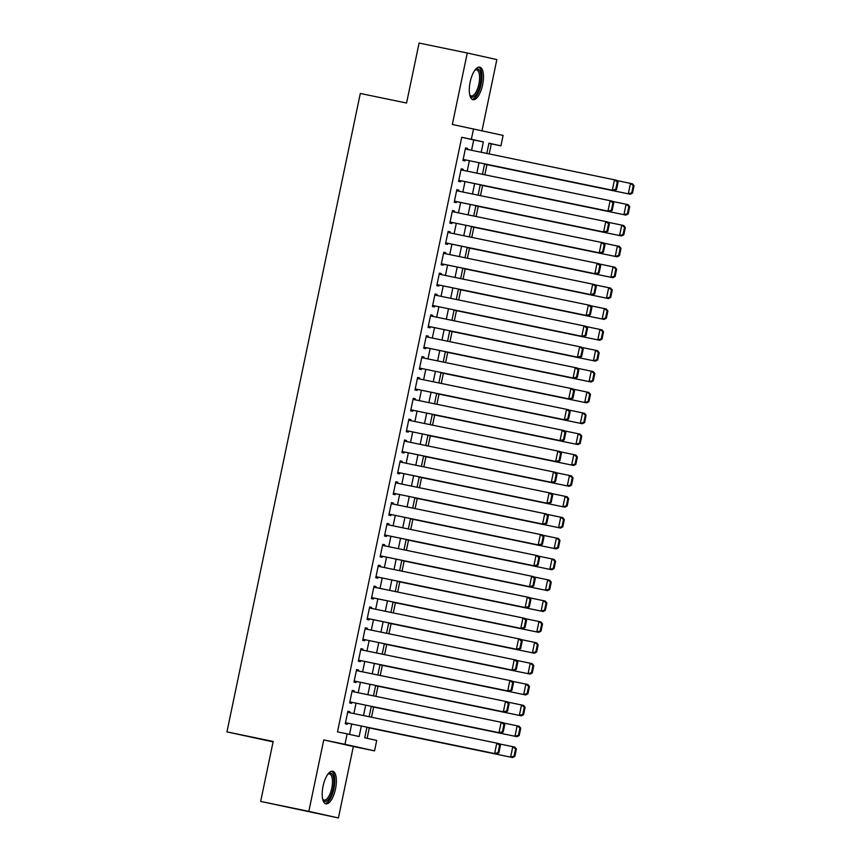 <?xml version="1.0" encoding="UTF-8"?>
<svg xmlns="http://www.w3.org/2000/svg" width="861" height="861" viewBox="0 0 861 861"><rect width="100%" height="100%" fill="white"/><g stroke="black" fill="none" stroke-linecap="round" stroke-linejoin="round"><path stroke-width="1.29" d="M335.532 788.924A16.628 6.393 101.7 0 0 332.658 771.262A16.628 6.393 101.7 0 0 323.058 786.147A16.628 6.393 101.7 0 0 325.932 803.819A16.628 6.393 101.7 0 0 335.532 788.924M482.623 84.798A16.628 6.393 101.7 0 0 479.76 67.136A16.628 6.393 101.7 0 0 470.16 82.032A16.628 6.393 101.7 0 0 473.033 99.693A16.628 6.393 101.7 0 0 482.623 84.798M366.937 727.19L364.73 737.769L376.72 740.438L374.546 750.878L344.96 744.291L347.144 733.863L359.134 736.532L361.329 726.038M353.344 746.498L323.758 739.911L308.83 811.374L260.657 801.419L338.416 817.95L353.344 746.498L374.546 750.878M273.098 741.891L226.938 731.882L360.307 93.472L406.564 103.029L419.092 43.05L467.265 53.005L452.337 124.458L503.115 135.414L500.941 145.843L488.951 143.184L486.809 153.43M481.988 130.721L496.851 59.581L467.265 53.005M489.199 153.925L491.308 143.862L500.941 145.843M367.12 738.308L369.283 727.932M371.521 717.224L373.642 707.064M375.88 696.366L378.001 686.206M380.239 675.498L382.359 665.349M384.598 654.64L386.718 644.48M388.957 633.771L391.077 623.622M393.316 612.914L395.436 602.754M397.674 592.045L399.795 581.896M402.033 571.187L404.153 561.028M406.392 550.319L408.512 540.17M410.751 529.461L412.871 519.301M415.11 508.603L417.23 498.444M419.468 487.735L421.589 477.575M423.827 466.877L425.947 456.717M428.186 446.009L430.306 435.849M432.545 425.151L434.665 414.991M436.893 404.283L439.024 394.123M441.252 383.425L443.383 373.265M445.611 362.556L447.742 352.397M449.969 341.699L452.1 331.539M454.328 320.83L456.459 310.67M458.687 299.972L460.818 289.813M463.046 279.104L465.177 268.944M467.405 258.246L469.525 248.086M471.763 237.378L473.884 227.218M476.122 216.52L478.242 206.36M480.481 195.651L482.601 185.492M484.84 174.794L486.96 164.634M308.83 811.374L338.416 817.95M349.663 712.714L349.878 711.703L347.876 711.251L345.261 723.778L347.263 724.219L347.478 723.175M354.022 691.846L354.237 690.834L352.235 690.393L349.62 702.91L351.622 703.351L351.837 702.307M358.38 670.988L358.596 669.976L356.594 669.524L353.979 682.052L355.98 682.493L356.196 681.449M362.739 650.12L362.955 649.108L360.953 648.667L358.337 661.183L360.339 661.625L360.555 660.581M367.098 629.262L367.313 628.25L365.312 627.798L362.696 640.326L364.698 640.767L364.913 639.723M371.457 608.393L371.672 607.382L369.67 606.94L367.055 619.457L369.057 619.898L369.272 618.855M375.816 587.536L376.031 586.524L374.029 586.083L371.414 598.599L373.416 599.041L373.631 597.997M380.175 566.667L380.39 565.655L378.388 565.214L375.773 577.731L377.775 578.172L377.99 577.139M384.533 545.809L384.749 544.798L382.747 544.356L380.131 556.873L382.133 557.315L382.349 556.271M388.892 524.941L389.107 523.929L387.106 523.488L384.49 536.005L386.492 536.446L386.707 535.413M393.251 504.083L393.455 503.072L391.464 502.63L388.849 515.147L390.851 515.588L391.066 514.544M397.61 483.225L397.814 482.203L395.823 481.762L393.208 494.279L395.199 494.72L395.425 493.687M401.969 462.357L402.173 461.345L400.182 460.904L397.567 473.421L399.558 473.862L399.784 472.818M406.327 441.499L406.532 440.477L404.541 440.036L401.926 452.552L403.917 453.004L404.143 451.96M410.686 420.631L410.891 419.619L408.9 419.178L406.284 431.695L408.275 432.136L408.501 431.092M415.045 399.773L415.25 398.751L413.258 398.309L410.643 410.826L412.634 411.278L412.86 410.234M419.404 378.905L419.608 377.893L417.617 377.452L415.002 389.968L416.993 390.41L417.219 389.366M423.763 358.047L423.967 357.024L421.976 356.583L419.361 369.1L421.352 369.552L421.578 368.508M428.121 337.178L428.326 336.167L426.335 335.725L423.72 348.242L425.711 348.683L425.937 347.64M432.48 316.321L432.685 315.309L430.694 314.857L428.078 327.374L430.07 327.826L430.285 326.782M436.839 295.452L437.044 294.44L435.042 293.999L432.426 306.516L434.428 306.957L434.644 305.913M441.198 274.594L441.402 273.583L439.401 273.131L436.785 285.648L438.787 286.1L439.002 285.056M445.546 253.726L445.761 252.714L443.759 252.273L441.144 264.79L443.146 265.231L443.361 264.187M449.905 232.868L450.12 231.857L448.118 231.405L445.503 243.921L447.505 244.373L447.72 243.329M454.264 212L454.479 210.988L452.477 210.547L449.862 223.064L451.864 223.505L452.079 222.461M458.622 191.142L458.838 190.13L456.836 189.678L454.221 202.195L456.222 202.647L456.438 201.603M462.981 170.274L463.196 169.262L461.195 168.821L458.579 181.337L460.581 181.779L460.796 180.735M491.308 143.862L488.919 143.324M471.559 150.288L473.711 139.945L461.722 137.276L337.501 731.872L347.144 733.863M349.523 734.39L351.686 724.047M353.871 713.586L356.045 703.179M358.23 692.718L360.404 682.321M362.589 671.86L364.763 661.452M366.947 650.991L369.121 640.595M371.306 630.134L373.48 619.726M375.665 609.265L377.839 598.869M380.024 588.407L382.198 578M384.383 567.539L386.557 557.142M388.741 546.681L390.916 536.274M393.1 525.813L395.274 515.416M397.459 504.955L399.633 494.548M401.818 484.086L403.992 473.69M406.177 463.229L408.351 452.821M410.536 442.36L412.71 431.964M414.894 421.503L417.068 411.095M419.253 400.634L421.427 390.237M423.612 379.776L425.786 369.369M427.971 358.908L430.145 348.511M432.33 338.05L434.504 327.643M436.688 317.182L438.862 306.785M441.047 296.324L443.221 285.927M445.406 275.455L447.58 265.059M449.765 254.598L451.939 244.201M454.124 233.729L456.298 223.333M458.482 212.871L460.657 202.475M462.841 192.014L465.015 181.606M467.2 171.145L469.374 160.749M467.34 149.416L467.555 148.404L465.553 147.952L462.938 160.469L464.94 160.921L465.155 159.877M323.758 739.911L344.96 744.291M461.722 137.276L471.354 139.267L473.539 128.838M260.657 801.419L273.185 741.439L226.938 731.882M484.614 163.891L482.451 174.299M480.255 184.76L478.092 195.156M475.907 205.618L473.733 216.025M471.548 226.486L469.374 236.883M467.189 247.344L465.015 257.751M462.831 268.212L460.657 278.609M458.472 289.07L456.298 299.477M454.113 309.938L451.939 320.335M449.754 330.796L447.58 341.204M445.395 351.665L443.221 362.061M441.036 372.522L438.862 382.93M436.678 393.391L434.504 403.787M432.319 414.249L430.145 424.656M427.96 435.117L425.786 445.514M423.601 455.975L421.427 466.382M419.242 476.843L417.068 487.24M414.884 497.701L412.71 508.108M410.525 518.57L408.351 528.966M406.166 539.427L403.992 549.824M401.807 560.296L399.633 570.692M397.448 581.153L395.274 591.55M393.09 602.022L390.916 612.419M388.731 622.88L386.557 633.276M384.372 643.737L382.198 654.145M380.013 664.606L377.839 675.002M375.654 685.464L373.48 695.871M371.295 706.332L369.121 716.729M481.191 152.268L483.355 141.936L471.354 139.267M363.514 715.577L365.688 705.17M367.873 694.709L370.047 684.312M372.232 673.851L374.395 663.444M376.591 652.982L378.754 642.586M380.949 632.125L383.113 621.717M385.297 611.256L387.472 600.86M389.656 590.398L391.83 579.991M394.015 569.53L396.189 559.133M398.374 548.672L400.548 538.265M402.733 527.804L404.907 517.407M407.092 506.946L409.266 496.539M411.45 486.078L413.624 475.681M415.809 465.22L417.983 454.812M420.168 444.351L422.342 433.955M424.527 423.494L426.701 413.086M428.886 402.625L431.06 392.229M433.244 381.767L435.418 371.36M437.603 360.899L439.777 350.502M441.962 340.041L444.136 329.634M446.321 319.173L448.495 308.776M450.68 298.315L452.854 287.908M455.038 277.446L457.213 267.05M459.397 256.589L461.571 246.181M463.756 235.72L465.93 225.324M468.115 214.863L470.289 204.466M472.474 193.994L474.648 183.597M476.833 173.136L479.007 162.74M473.711 139.945L483.355 141.936M465.553 147.984L467.555 148.404M461.195 168.853L463.196 169.262M456.836 189.711L458.838 190.13M452.477 210.579L454.479 210.988M448.118 231.437L450.12 231.857M443.759 252.305L445.761 252.714M439.401 273.163L441.402 273.583M435.042 294.031L437.044 294.44M430.683 314.889L432.685 315.309M426.324 335.758L428.326 336.167M421.965 356.615L423.967 357.024M417.607 377.473L419.608 377.893M413.248 398.342L415.25 398.751M408.889 419.199L410.891 419.619M404.53 440.068L406.532 440.477M400.171 460.926L402.173 461.345M395.812 481.794L397.814 482.203M391.454 502.652L393.455 503.072M387.095 523.52L389.107 523.929M382.736 544.378L384.749 544.798M378.377 565.246L380.39 565.655M374.018 586.104L376.031 586.524M369.66 606.973L371.672 607.382M365.301 627.83L367.313 628.25M360.942 648.699L362.955 649.108M356.583 669.557L358.596 669.976M352.224 690.425L354.237 690.834M347.866 711.283L349.878 711.703M465.338 148.996L616.487 180.25L618.069 182.209L617.272 182.026L615.744 189.323L616.541 189.506L618.069 182.209M615.744 189.323L612.311 190.238L463.164 159.425L614.313 190.69L612.311 190.238L614.496 179.809L617.272 182.026M614.313 190.69L616.541 189.506M484.571 164.139L630.306 194.242L484.571 164.107M616.702 180.519L632.48 183.813L634.062 185.761L633.265 185.578L631.737 192.886L632.534 193.058L634.062 185.761M631.737 192.886L628.304 193.8L630.478 183.371L633.265 185.578M632.534 193.058L630.306 194.242M475.035 69.989A14.389 5.532 -78.3 0 1 475.24 69.816A14.389 5.532 -78.3 0 1 480.244 84.292A14.389 5.532 -78.3 0 1 469.945 95.442A14.389 5.532 -78.3 0 1 469.826 95.205M469.783 94.99A13.324 5.123 101.7 0 0 471.193 95.937A13.324 5.123 101.7 0 0 478.888 84.012A13.324 5.123 101.7 0 0 476.585 69.849A13.324 5.123 101.7 0 0 474.906 70.161M472.129 99.316A16.52 6.35 101.7 0 0 481.051 84.475A16.52 6.35 101.7 0 0 478.781 67.126M327.933 774.114A14.389 5.532 -78.3 0 1 328.149 773.942A14.389 5.532 -78.3 0 1 333.896 781.788A14.389 5.532 -78.3 0 1 327.901 800.02A14.389 5.532 -78.3 0 1 322.853 799.568A14.389 5.532 -78.3 0 1 322.724 799.331M322.681 799.116A13.324 5.123 101.7 0 0 324.091 800.063A13.324 5.123 101.7 0 0 326.922 798.868A13.324 5.123 101.7 0 0 332.324 784.683A13.324 5.123 101.7 0 0 329.483 773.974A13.324 5.123 101.7 0 0 327.804 774.287M325.038 803.442A16.52 6.35 101.7 0 0 327.923 801.914A16.52 6.35 101.7 0 0 334.531 785.103A16.52 6.35 101.7 0 0 331.689 771.252M460.979 169.865L612.128 201.119L613.71 203.067L612.914 202.895L611.385 210.192L612.182 210.375L613.71 203.067M458.795 180.326L609.954 211.548L607.952 211.106L610.137 200.678L612.914 202.895M458.805 180.293L607.952 211.106L611.385 210.192M609.954 211.548L612.182 210.375M456.621 190.722L607.769 221.977L609.351 223.935L608.555 223.752L607.027 231.049L607.823 231.232L609.351 223.935M454.436 201.183L605.595 232.416L603.593 231.964L605.778 221.535L608.555 223.752M454.447 201.151L603.593 231.964L607.027 231.049M605.595 232.416L607.823 231.232M452.262 211.591L603.41 242.845L604.992 244.793L604.196 244.61L602.668 251.918L603.464 252.09L604.992 244.793M602.668 251.918L599.234 252.833L450.088 222.02L601.236 253.274L599.234 252.833L601.419 242.404L604.196 244.61M601.236 253.274L603.464 252.09M447.903 232.448L599.052 263.703L600.634 265.651L599.837 265.479L598.309 272.776L599.105 272.959L600.634 265.651M445.718 242.91L596.877 274.142L594.876 273.69L597.06 263.262L599.837 265.479M445.729 242.877L594.876 273.69L598.309 272.776M596.877 274.142L599.105 272.959M480.212 184.997L625.947 215.11L480.212 184.975M612.343 201.388L628.121 204.67L629.703 206.618L628.907 206.446L627.378 213.743L628.175 213.926L629.703 206.618M627.378 213.743L623.945 214.658L626.119 204.229L628.907 206.446M628.175 213.926L625.947 215.11M475.853 205.865L621.588 235.968L475.853 205.833M607.984 222.246L623.762 225.539L625.344 227.487L624.548 227.304L623.02 234.612L623.816 234.784L625.344 227.487M623.02 234.612L619.586 235.527L621.76 225.098L624.548 227.304M623.816 234.784L621.588 235.968M471.494 226.723L617.229 256.836L471.494 226.691M603.626 243.114L619.403 246.397L620.985 248.345L620.189 248.172L618.661 255.469L619.457 255.652L620.985 248.345M618.661 255.469L615.228 256.384L617.412 245.955L620.189 248.172M619.457 255.652L617.229 256.836M467.136 247.591L612.871 277.694L467.136 247.559M599.267 263.972L615.045 267.265L616.627 269.213L615.83 269.03L614.302 276.338L615.098 276.51L616.627 269.213M614.302 276.338L610.869 277.253L613.054 266.824L615.83 269.03M615.098 276.51L612.871 277.694M443.544 253.317L594.693 284.571L596.275 286.519L595.478 286.336L593.95 293.644L594.747 293.816L596.275 286.519M441.359 263.778L592.519 295L590.517 294.559L592.702 284.13L595.478 286.336M441.37 263.746L590.517 294.559L593.95 293.644M592.519 295L594.747 293.816M462.777 268.449L608.512 298.563L462.777 268.417M594.919 284.84L610.686 288.123L612.268 290.071L611.471 289.899L609.943 297.196L610.74 297.379L612.268 290.071M609.943 297.196L606.51 298.11L608.695 287.682L611.471 289.899M610.74 297.379L608.512 298.563M439.185 274.175L590.345 305.429L591.916 307.377L591.12 307.205L589.591 314.502L590.388 314.685L591.916 307.377M589.591 314.502L586.158 315.417L437.011 284.604L588.16 315.869L586.158 315.417L588.343 304.988L591.12 307.205M588.16 315.869L590.388 314.685M458.418 289.318L604.153 319.42L458.429 289.285M590.56 305.698L606.327 308.991L607.909 310.939L607.113 310.756L605.584 318.064L606.381 318.236L607.909 310.939M605.584 318.064L602.151 318.979L604.336 308.55L607.113 310.756M606.381 318.236L604.153 319.42M434.827 295.043L585.986 326.297L587.557 328.245L586.761 328.063L585.232 335.37L586.029 335.542L587.557 328.245M585.232 335.37L581.799 336.285L432.652 305.472L583.801 336.726L581.799 336.285L583.984 325.856L586.761 328.063M583.801 336.726L586.029 335.542M454.059 310.175L599.794 340.289L454.07 310.143M586.201 326.567L601.968 329.849L603.55 331.797L602.754 331.625L601.226 338.922L602.022 339.105L603.55 331.797M601.226 338.922L597.792 339.837L599.977 329.408L602.754 331.625M602.022 339.105L599.794 340.289M430.468 315.901L581.627 347.155L583.198 349.103L582.402 348.931L580.874 356.228L581.681 356.411L583.198 349.103M428.283 326.362L579.442 357.595L577.44 357.143L579.625 346.714L582.402 348.931M428.294 326.33L577.44 357.143L580.874 356.228M579.442 357.595L581.681 356.411M449.7 331.044L595.435 361.146L449.711 331.011M581.842 347.424L597.609 350.718L599.191 352.666L598.395 352.483L596.867 359.79L597.663 359.963L599.191 352.666M596.867 359.79L593.433 360.705L595.618 350.266L598.395 352.483M597.663 359.963L595.435 361.146M426.109 336.769L577.268 368.024L578.84 369.972L578.043 369.789L576.515 377.096L577.322 377.269L578.84 369.972M423.924 347.231L575.083 378.453L573.082 378.011L575.266 367.582L578.043 369.789M423.935 347.198L573.082 378.011L576.515 377.096M575.083 378.453L577.322 377.269M445.341 351.901L591.077 382.015L445.352 351.869M577.483 368.293L593.251 371.575L594.833 373.523L594.036 373.351L592.508 380.648L593.304 380.831L594.833 373.523M592.508 380.648L589.075 381.563L591.259 371.134L594.036 373.351M593.304 380.831L591.077 382.015M421.75 357.627L572.909 388.881L574.481 390.829L573.684 390.657L572.156 397.954L572.963 398.137L574.481 390.829M572.156 397.954L568.723 398.869L419.576 368.056L570.725 399.321L568.723 398.869L570.908 388.44L573.684 390.657M570.725 399.321L572.963 398.137M440.983 372.77L586.718 402.873L440.993 372.738M573.125 389.15L588.892 392.444L590.474 394.392L589.677 394.209L588.149 401.517L588.946 401.689L590.474 394.392M588.149 401.517L584.716 402.431L586.901 391.992L589.677 394.209M588.946 401.689L586.718 402.873M417.391 378.496L568.551 409.75L570.122 411.698L569.325 411.515L567.797 418.823L568.604 418.995L570.122 411.698M415.206 388.957L566.366 420.179L564.364 419.737L566.549 409.309L569.325 411.515M415.217 388.924L564.364 419.737L567.797 418.823M566.366 420.179L568.604 418.995M436.624 393.628L582.359 423.73L436.635 393.595M568.766 410.019L584.533 413.302L586.115 415.25L585.319 415.077L583.79 422.374L584.587 422.557L586.115 415.25M583.79 422.374L580.357 423.289L582.542 412.86L585.319 415.077M584.587 422.557L582.359 423.73M413.032 399.353L564.192 430.608L565.763 432.556L564.967 432.383L563.438 439.68L564.246 439.863L565.763 432.556M410.848 409.814L562.007 441.047L560.005 440.595L562.19 430.166L564.967 432.383M410.858 409.782L560.005 440.595L563.438 439.68M562.007 441.047L564.246 439.863M432.265 414.496L578 444.599L432.276 414.464M564.407 430.877L580.174 434.17L581.756 436.118L580.96 435.935L579.431 443.243L580.228 443.415L581.756 436.118M579.431 443.243L575.998 444.158L578.183 433.718L580.96 435.935M580.228 443.415L578 444.599M408.674 420.222L559.833 451.476L561.404 453.424L560.608 453.241L559.08 460.549L559.887 460.721L561.404 453.424M559.08 460.549L555.657 461.464L406.5 430.651L557.648 461.905L555.657 461.464L557.831 451.024L560.608 453.241M557.648 461.905L559.887 460.721M427.906 435.354L573.641 465.457L427.917 435.322M560.048 451.734L575.826 455.028L577.397 456.976L576.601 456.804L575.073 464.101L575.869 464.283L577.397 456.976M575.073 464.101L571.639 465.015L573.824 454.586L576.601 456.804M575.869 464.283L573.641 465.457M404.315 441.08L555.474 472.334L557.045 474.282L556.249 474.11L554.721 481.407L555.528 481.59L557.045 474.282M402.13 451.541L553.289 482.773L551.298 482.321L553.472 471.893L556.249 474.11M402.141 451.508L551.298 482.321L554.721 481.407M553.289 482.773L555.528 481.59M423.547 456.222L569.282 486.325L423.558 456.19M555.689 472.603L571.467 475.896L573.039 477.844L572.242 477.661L570.714 484.969L571.51 485.141L573.039 477.844M570.714 484.969L567.281 485.884L569.465 475.444L572.242 477.661M571.51 485.141L569.282 486.325M399.956 461.948L551.115 493.202L552.687 495.15L551.89 494.967L550.362 502.275L551.169 502.447L552.687 495.15M397.771 472.409L548.931 503.631L546.939 503.19L549.114 492.75L551.89 494.967M397.782 472.377L546.939 503.19L550.362 502.275M548.931 503.631L551.169 502.447M419.189 477.08L564.924 507.183L419.199 477.048M551.331 493.461L567.108 496.754L568.68 498.702L567.883 498.53L566.355 505.827L567.162 506.01L568.68 498.702M566.355 505.827L562.922 506.742L565.107 496.313L567.883 498.53M567.162 506.01L564.924 507.183M395.597 482.806L546.757 514.06L548.328 516.008L547.531 515.836L546.003 523.133L546.81 523.316L548.328 516.008M546.003 523.133L542.581 524.048L393.423 493.235L544.572 524.489L542.581 524.048L544.755 513.619L547.531 515.836M544.572 524.489L546.81 523.316M414.83 497.949L560.565 528.051L414.841 497.916M546.972 514.329L562.75 517.622L564.321 519.57L563.524 519.387L561.996 526.695L562.803 526.867L564.321 519.57M561.996 526.695L558.563 527.61L560.748 517.17L563.524 519.387M562.803 526.867L560.565 528.051M391.249 503.663L542.398 534.929L543.98 536.877L543.173 536.694L541.644 544.001L542.452 544.174L543.98 536.877M541.644 544.001L538.222 544.916L389.064 514.103L540.213 545.357L538.222 544.916L540.396 534.477L543.173 536.694M540.213 545.357L542.452 544.174M410.471 518.806L556.206 548.909L410.482 518.774M542.613 535.187L558.391 538.48L559.962 540.428L559.166 540.256L557.637 547.553L558.445 547.736L559.962 540.428M557.637 547.553L554.204 548.468L556.389 538.039L559.166 540.256M558.445 547.736L556.206 548.909M386.89 524.532L538.039 555.786L539.621 557.734L538.814 557.562L537.296 564.859L538.093 565.042L539.621 557.734M384.695 534.993L535.854 566.215L533.863 565.774L536.037 555.345L538.814 557.562M384.706 534.961L533.863 565.774L537.296 564.859M535.854 566.215L538.093 565.042M406.112 539.675L551.847 569.778L406.123 539.643M538.254 556.055L554.032 559.349L555.603 561.297L554.807 561.114L553.279 568.421L554.086 568.594L555.603 561.297M553.279 568.421L549.845 569.336L552.03 558.897L554.807 561.114M554.086 568.594L551.847 569.778M382.532 545.39L533.68 576.655L535.262 578.603L534.455 578.42L532.937 585.728L533.734 585.9L535.262 578.603M380.347 555.862L531.495 587.084L529.504 586.642L531.678 576.203L534.455 578.42M380.347 555.829L529.504 586.642L532.937 585.728M531.495 587.084L533.734 585.9M401.753 560.533L547.488 590.635L401.764 560.5M533.895 576.913L549.673 580.206L551.244 582.154L550.448 581.982L548.92 589.279L549.727 589.462L551.244 582.154M548.92 589.279L545.487 590.194L547.671 579.765L550.448 581.982M549.727 589.462L547.488 590.635M378.173 566.258L529.321 597.512L530.903 599.46L530.096 599.288L528.579 606.585L529.375 606.768L530.903 599.46M528.579 606.585L525.145 607.5L375.988 576.687L527.136 607.941L525.145 607.5L527.319 597.071L530.096 599.288M527.136 607.941L529.375 606.768M397.395 581.401L543.13 611.504L397.405 581.369M529.537 597.782L545.314 601.075L546.886 603.023L546.089 602.84L544.561 610.148L545.368 610.32L546.886 603.023M544.561 610.148L541.139 611.062L543.313 600.623L546.089 602.84M545.368 610.32L543.13 611.504M373.814 587.116L524.962 618.381L526.545 620.329L525.737 620.146L524.22 627.454L525.016 627.626L526.545 620.329M371.629 597.588L522.778 628.81L520.787 628.369L522.961 617.929L525.737 620.146M371.629 597.556L520.787 628.369L524.22 627.454M522.778 628.81L525.016 627.626M393.036 602.259L538.771 632.361L393.046 602.226M525.178 618.639L540.956 621.933L542.527 623.881L541.73 623.708L540.202 631.005L541.009 631.188L542.527 623.881M540.202 631.005L536.78 631.92L538.954 621.491L541.73 623.708M541.009 631.188L538.771 632.361M369.455 607.984L520.604 639.239L522.186 641.187L521.379 641.014L519.861 648.311L520.657 648.494L522.186 641.187M367.27 618.446L518.43 649.668L516.428 649.226L518.602 638.797L521.379 641.014M367.27 618.413L516.428 649.226L519.861 648.311M518.43 649.668L520.657 648.494M388.677 623.127L534.412 653.23L388.688 623.095M520.819 639.508L536.597 642.801L538.168 644.749L537.372 644.566L535.843 651.874L536.651 652.046L538.168 644.749M535.843 651.874L532.421 652.789L534.595 642.349L537.372 644.566M536.651 652.046L534.412 653.23M365.096 628.842L516.245 660.107L517.827 662.055L517.02 661.872L515.502 669.18L516.299 669.352L517.827 662.055M515.502 669.18L512.069 670.095L362.911 639.282L514.071 670.536L512.069 670.095L514.243 659.655L517.02 661.872M514.071 670.536L516.299 669.352M384.318 643.985L530.053 674.088L384.329 643.953M516.46 660.365L532.238 663.659L533.809 665.607L533.013 665.435L531.485 672.732L532.292 672.915L533.809 665.607M531.485 672.732L528.062 673.646L530.236 663.218L533.013 665.435M532.292 672.915L530.053 674.088M360.737 649.711L511.886 680.965L513.468 682.913L512.661 682.741L511.143 690.038L511.94 690.221L513.468 682.913M358.553 660.172L509.712 691.394L507.71 690.952L509.884 680.524L512.661 682.741M358.553 660.139L507.71 690.952L511.143 690.038M509.712 691.394L511.94 690.221M379.959 664.853L525.694 694.956L379.97 664.821M512.101 681.234L527.879 684.527L529.461 686.475L528.654 686.292L527.126 693.6L527.933 693.772L529.461 686.475M527.126 693.6L523.703 694.515L525.877 684.075L528.654 686.292M527.933 693.772L525.694 694.956M356.379 670.568L507.527 701.833L509.109 703.781L508.302 703.598L506.785 710.906L507.581 711.078L509.109 703.781M354.194 681.029L505.353 712.262L503.351 711.821L505.525 701.381L508.302 703.598M354.194 681.008L503.351 711.821L506.785 710.906M505.353 712.262L507.581 711.078M375.6 685.711L521.335 715.814L375.611 685.679M507.742 702.092L523.52 705.385L525.102 707.333L524.295 707.161L522.778 714.458L523.574 714.641L525.102 707.333M522.778 714.458L519.344 715.373L521.518 704.944L524.295 707.161M523.574 714.641L521.335 715.814M352.02 691.437L503.168 722.691L504.75 724.639L503.943 724.467L502.426 731.764L503.222 731.947L504.75 724.639M502.426 731.764L498.993 732.679L349.835 701.866L500.994 733.12L498.993 732.679L501.167 722.25L503.943 724.467M500.994 733.12L503.222 731.947M371.252 706.569L516.977 736.682L371.252 706.547M503.384 722.96L519.161 726.253L520.744 728.202L519.936 728.019L518.419 735.326L519.215 735.498L520.744 728.202M518.419 735.326L514.986 736.23L517.16 725.801L519.936 728.019M519.215 735.498L516.977 736.682M347.661 712.295L498.81 743.56L500.392 745.508L499.595 745.325L498.067 752.632L498.863 752.805L500.392 745.508M498.067 752.632L494.634 753.547L345.476 722.734L496.636 753.988L494.634 753.547L496.808 743.108L499.595 745.325M496.636 753.988L498.863 752.805M366.894 727.437L512.618 757.54L366.894 727.405M499.025 743.818L514.803 747.111L516.385 749.059L515.578 748.887L514.06 756.184L514.856 756.367L516.385 749.059M514.06 756.184L510.627 757.099L512.801 746.67L515.578 748.887M514.856 756.367L512.618 757.54"/></g></svg>

